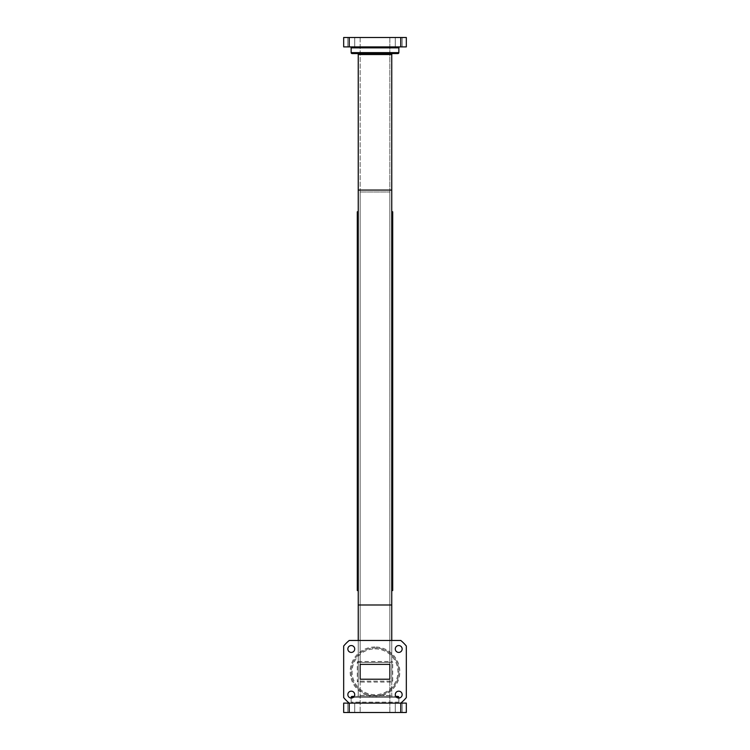 <?xml version="1.0" encoding="UTF-8"?>
<svg xmlns="http://www.w3.org/2000/svg" width="750" height="750" viewBox="0 0 750 750"><rect width="100%" height="100%" fill="white"/><g stroke="black" fill="none" stroke-linecap="round" stroke-linejoin="round"><path stroke-width="0.56" stroke-dasharray="3.75 2.81" d="M375 695.662A23.859 23.859 0 0 0 398.859 671.794A23.859 23.859 0 0 0 375 647.934A23.859 23.859 0 0 1 398.859 671.794A23.859 23.859 0 0 1 375 695.662A23.859 23.859 0 0 1 351.141 671.794A23.859 23.859 0 0 1 375 647.934A23.859 23.859 0 0 0 351.141 671.794A23.859 23.859 0 0 0 375 695.662A23.859 23.859 0 0 0 398.859 671.794A23.859 23.859 0 0 0 375 647.934A23.859 23.859 0 0 0 351.141 671.794A23.859 23.859 0 0 0 375 695.662M351.281 698.044A3.441 3.441 0 0 1 347.841 694.612A3.441 3.441 0 0 1 351.281 691.172A3.441 3.441 0 0 1 354.713 694.612A3.441 3.441 0 0 1 351.281 698.044M398.719 698.044A3.441 3.441 0 0 1 395.287 694.612A3.441 3.441 0 0 1 398.719 691.172A3.441 3.441 0 0 1 402.159 694.612A3.441 3.441 0 0 1 398.719 698.044M398.719 652.425A3.441 3.441 0 0 1 395.287 648.984A3.441 3.441 0 0 1 398.719 645.553A3.441 3.441 0 0 1 402.159 648.984A3.441 3.441 0 0 1 398.719 652.425M351.281 652.425A3.441 3.441 0 0 1 347.841 648.984A3.441 3.441 0 0 1 351.281 645.553A3.441 3.441 0 0 1 354.713 648.984A3.441 3.441 0 0 1 351.281 652.425M399.816 46.894L350.184 46.894L399.816 46.894M347.841 46.894L347.841 37.5L354.713 37.5L347.841 37.5L354.713 37.5L347.841 37.5L347.841 46.894L354.713 46.894L354.713 37.5L354.713 46.894L347.841 46.894M395.287 46.894L395.287 37.5L402.159 37.5L395.287 37.5L402.159 37.5L395.287 37.5L395.287 46.894L402.159 46.894L402.159 37.5L402.159 46.894L395.287 46.894M354.197 696.422L395.803 696.422L354.197 696.422M351.141 698.044L351.141 702.15A0.956 0.956 0 0 1 350.184 703.106L399.816 703.106L350.184 703.106M398.859 698.044L398.859 702.15A0.956 0.956 0 0 0 399.816 703.106M354.713 703.106L354.713 712.5L347.841 712.5L354.713 712.5L347.841 712.5L354.713 712.5L354.713 703.106L347.841 703.106L347.841 712.5L347.841 703.106L354.713 703.106M402.159 703.106L402.159 712.5L395.287 712.5L402.159 712.5L395.287 712.5L402.159 712.5L402.159 703.106L395.287 703.106L395.287 712.5L395.287 703.106L402.159 703.106M391.753 590.503L392.709 590.503A0.956 0.956 0 0 0 391.753 591.459L391.753 211.8L391.753 591.459A0.956 0.956 0 0 1 392.709 590.503L392.709 211.8A0.956 0.956 0 0 1 391.753 210.844L391.753 190.069L358.247 190.069L358.247 210.844A0.956 0.956 0 0 1 357.291 211.8L357.291 590.503A0.956 0.956 0 0 1 358.247 591.459L358.247 590.503L358.247 591.459A0.956 0.956 0 0 0 357.291 590.503L358.247 590.503L358.247 211.8L358.247 590.503M391.753 591.459L391.753 604.988L358.247 604.988L358.247 591.459M357.291 696.422A0.956 0.956 0 0 0 358.247 695.466L358.247 696.422L391.753 696.422L358.247 696.422L358.247 695.466L391.753 695.466L358.247 695.466A0.956 0.956 0 0 1 357.291 696.422L358.247 696.422L357.291 696.422A0.956 0.956 0 0 0 358.247 695.466L358.247 604.988L358.247 681.131L358.247 662.466L391.753 662.466L391.753 640.462M358.247 695.466L358.247 54.534L391.753 54.534A0.956 0.956 0 0 1 392.709 53.578L358.247 53.578L392.709 53.578A0.956 0.956 0 0 0 391.753 54.534L391.753 695.466L391.753 604.988L391.753 681.131L358.247 681.131L358.247 640.462M389.841 37.5L360.159 37.5L389.841 37.5L389.841 712.5L360.159 712.5L389.841 712.5L389.841 37.5M400.763 37.5L406.331 37.5L406.331 46.894L400.763 46.894L400.763 37.5L349.237 37.5L349.237 46.894L343.669 46.894L343.669 37.5L349.237 37.5M349.237 46.894L400.763 46.894M349.237 712.5L343.669 712.5L343.669 703.106L406.331 703.106L406.331 712.5L400.763 712.5L400.763 703.106L349.237 703.106L349.237 712.5L400.763 712.5M400.763 703.106L349.237 703.125A40.566 40.566 0 0 1 343.669 697.566L343.669 646.031A40.566 40.566 0 0 1 349.237 640.462L400.763 640.462A40.566 40.566 0 0 1 406.331 646.031L406.331 697.566A40.566 40.566 0 0 1 400.763 703.125M392.709 696.422L391.753 696.422L392.709 696.422A0.956 0.956 0 0 1 391.753 695.466A0.956 0.956 0 0 0 392.709 696.422A0.956 0.956 0 0 1 391.753 695.466L391.753 696.422L391.753 695.466M360.159 37.5L360.159 712.5L360.159 37.5M357.291 53.578L358.247 53.578L357.291 53.578A0.956 0.956 0 0 1 358.247 54.534A0.956 0.956 0 0 0 357.291 53.578M352.097 53.578L397.903 53.578M360.159 604.988L360.159 191.981L389.841 191.981L360.159 191.981L360.159 604.988L389.841 604.988L389.841 191.981L389.841 604.988L360.159 604.988L360.159 664.378L360.159 604.988M392.709 681.131L392.709 662.466L391.753 662.466L391.753 681.131L358.247 681.131L358.247 682.087A0.956 0.956 0 0 1 357.291 681.131L357.291 662.466A0.956 0.956 0 0 1 358.247 661.509L358.247 662.466L391.753 662.466L391.753 681.131L392.709 681.131A0.956 0.956 0 0 1 391.753 682.087L358.247 682.087M389.841 664.378L389.841 604.988L389.841 664.378L360.159 664.378L360.159 679.219L389.841 679.219L389.841 664.378M375 648.891A22.903 22.903 0 0 1 397.903 671.794A22.903 22.903 0 0 1 375 694.706A22.903 22.903 0 0 1 352.097 671.794A22.903 22.903 0 0 1 375 648.891M375 646.978A24.816 24.816 0 0 0 350.184 671.794A24.816 24.816 0 0 0 375 696.619A24.816 24.816 0 0 0 399.816 671.794A24.816 24.816 0 0 0 375 646.978M351.141 47.85L398.859 47.85M396.684 697.378L353.316 697.378M398.859 702.15L351.141 702.15L398.859 702.15M351.141 697.378L398.859 697.378M398.859 52.622L351.141 52.622M358.247 54.534L358.247 53.578M391.753 53.578L391.753 54.534M358.247 661.509L391.753 661.509A0.956 0.956 0 0 1 392.709 662.466M391.753 661.509L391.753 662.466M391.753 681.131L391.753 682.087M357.291 662.466L358.247 662.466M358.247 681.131L357.291 681.131M392.709 211.8L391.753 211.8M358.247 211.8L357.291 211.8"/><path stroke-width="1.12" d="M351.281 691.172A3.441 3.441 0 0 0 347.841 694.612A3.441 3.441 0 0 0 351.281 698.044A3.441 3.441 0 0 0 354.713 694.612A3.441 3.441 0 0 0 351.281 691.172M398.719 691.172A3.441 3.441 0 0 0 395.287 694.612A3.441 3.441 0 0 0 398.719 698.044A3.441 3.441 0 0 0 402.159 694.612A3.441 3.441 0 0 0 398.719 691.172M398.719 645.553A3.441 3.441 0 0 0 395.287 648.984A3.441 3.441 0 0 0 398.719 652.425A3.441 3.441 0 0 0 402.159 648.984A3.441 3.441 0 0 0 398.719 645.553M351.281 645.553A3.441 3.441 0 0 0 347.841 648.984A3.441 3.441 0 0 0 351.281 652.425A3.441 3.441 0 0 0 354.713 648.984A3.441 3.441 0 0 0 351.281 645.553M398.859 47.85L351.141 47.85L351.141 52.622A0.956 0.956 0 0 0 352.097 53.578L397.903 53.578A0.956 0.956 0 0 0 398.859 52.622L398.859 47.85A0.956 0.956 0 0 1 399.816 46.894M351.141 47.85A0.956 0.956 0 0 0 350.184 46.894M398.859 698.044L398.859 697.378A0.956 0.956 0 0 0 397.903 696.422L395.803 696.422L397.903 696.422M352.097 696.422L354.197 696.422L352.097 696.422A0.956 0.956 0 0 0 351.141 697.378L351.141 698.044M391.753 640.462L391.753 54.534L358.247 54.534A0.956 0.956 0 0 0 357.291 53.578M358.247 640.462L358.247 53.578M349.237 37.5L343.669 37.5L343.669 46.894L349.237 46.894L349.237 37.5L400.763 37.5L400.763 46.894L406.331 46.894L406.331 37.5L400.763 37.5M400.763 46.894L349.237 46.894M400.763 712.5L406.331 712.5L406.331 703.106L400.8 703.106L400.763 712.5L349.237 712.5L349.237 703.125L400.763 703.125A40.566 40.566 0 0 0 406.331 697.566L406.331 646.031A40.566 40.566 0 0 0 400.763 640.462L349.237 640.462A40.566 40.566 0 0 0 343.669 646.031L343.669 697.566A40.566 40.566 0 0 0 349.237 703.125L343.669 703.106L343.669 712.5L349.237 712.5M392.709 53.578A0.956 0.956 0 0 0 391.753 54.534L391.753 53.578M391.753 210.844A0.956 0.956 0 0 0 392.709 211.8L392.709 590.503A0.956 0.956 0 0 0 391.753 591.459A0.956 0.956 0 0 1 392.709 590.503L391.753 590.503M389.841 679.219L360.159 679.219L360.159 664.378L389.841 664.378L389.841 679.219L389.841 664.378M358.247 190.069L391.753 190.069M360.159 679.219L360.159 664.378M358.247 210.844A0.956 0.956 0 0 1 357.291 211.8L357.291 590.503A0.956 0.956 0 0 1 358.247 591.459A0.956 0.956 0 0 0 357.291 590.503L358.247 590.503M351.141 52.622L398.859 52.622M398.859 697.378L396.684 697.378M353.316 697.378L351.141 697.378M358.247 604.988L391.753 604.988M391.753 211.8L392.709 211.8M357.291 211.8L358.247 211.8"/></g></svg>
